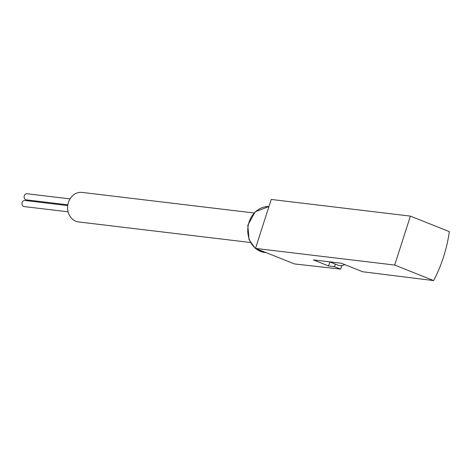 <?xml version="1.0" encoding="UTF-8"?>
<svg xmlns="http://www.w3.org/2000/svg" width="473" height="473" viewBox="0 0 473 473"><rect width="100%" height="100%" fill="white"/><g stroke="black" fill="none" stroke-linecap="round" stroke-linejoin="round"><path stroke-width="0.71" d="M433.635 280.59A131.973 112.645 96.8 0 0 449.35 231.634L410.398 216.114L394.677 265.063L433.635 280.59L362.679 271.756L341.358 263.254L313.386 259.908L328.558 265.956L329.852 261.93M341.819 265.548L340.672 269.119L294.448 263.928L255.497 248.408L394.677 265.063M410.398 216.114L271.212 199.452L255.497 248.408M340.672 269.119L334.523 266.666L328.558 265.956M335.345 264.123L334.523 266.666M253.96 212.98L82.089 192.41A14.864 12.682 96.8 0 0 68.006 204.023A14.864 12.682 96.8 0 0 75.81 221.222A14.864 12.682 96.8 0 0 78.559 221.926L250.43 242.495M333.435 262.308A26.133 13.279 111.7 0 1 329.728 261.882A26.133 13.279 111.7 0 1 329.657 261.853M344.817 264.638A26.133 13.279 111.7 0 1 337.929 265.152L329.728 261.882M67.74 205.595L24.951 200.469A3.075 2.625 96.8 0 0 22.036 202.876A3.075 2.625 96.8 0 0 23.65 206.435A3.075 2.625 96.8 0 0 24.218 206.577L68.112 211.833M28.646 200.132A3.075 2.625 96.8 0 0 28.226 200.865M70.039 198.897L27.103 193.759A3.075 2.625 96.8 0 0 24.188 196.159A3.075 2.625 96.8 0 0 25.808 199.718A3.075 2.625 96.8 0 0 26.376 199.86L67.846 204.827M266.092 252.629L264.75 252.47A23.059 19.683 -83.2 0 1 255.597 248.443M255.509 248.372A23.059 19.683 -83.2 0 1 249.04 222.215A23.059 19.683 -83.2 0 1 268.93 206.565L255.16 211.798L247.799 225.272L249.046 239.592L255.16 248.242L264.75 252.47"/></g></svg>
